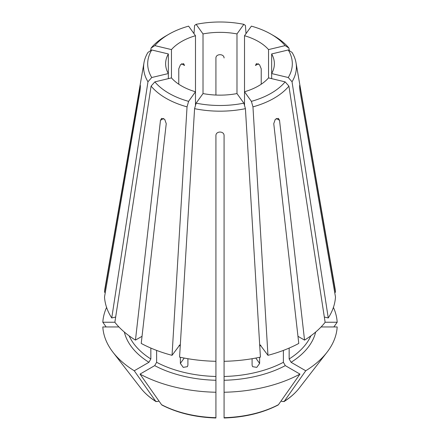 <?xml version="1.0" encoding="UTF-8"?>
<svg xmlns="http://www.w3.org/2000/svg" width="440" height="440" viewBox="0 0 440 440"><rect width="100%" height="100%" fill="white"/><g stroke="black" fill="none" stroke-linecap="round" stroke-linejoin="round"><path stroke-width="0.66" d="M195.481 105.479L195.481 35.723A54.379 31.394 0 0 0 171.463 49.594L171.463 77.902L154.864 81.873L151.09 86.103L114.868 322.317A115.555 66.715 0 0 0 135.46 340.104L160.474 120.313L161.607 118.377L164.72 119.345L166.243 123.646L141.224 343.437A115.555 66.715 0 0 0 172.04 355.322L179.96 344.773M215.919 135.526C215.919 130.9 224.076 130.9 224.081 135.526L224.081 361.3A115.555 66.715 0 0 0 260.425 357.126L245.421 108.663L243.859 103.158L236.984 93.572L236.984 33.924A54.379 31.394 0 0 0 203.016 33.924L203.016 93.572L196.141 103.158L194.579 108.663L179.575 357.126A115.555 66.715 0 0 0 215.919 361.3L215.919 135.526M258.451 63.745L255.459 65.472L256.399 63.646L259.485 64.631L261.228 68.805L261.228 84.222M255.789 358.061L259.633 363.413L256.779 367.367L252.604 366.668L252.093 365.216L252.093 358.716M244.519 105.479L244.519 91.767L251.394 101.354L252.956 106.86L267.96 355.322L260.04 344.773M259.633 363.413L259.633 357.297M171.463 49.594L154.864 45.623A72.309 41.745 0 0 1 168.872 34.227A72.309 41.745 0 0 1 188.606 26.142L195.481 35.723M161.97 405.059L161.546 404.685A276986.105 159918.77 120 0 1 140.025 374.099L154.693 365.629L156.618 362.302A93.803 54.159 0 0 0 215.919 376.481L215.919 350.95M215.919 376.481L215.919 417.373M224.081 350.95L224.081 417.373M224.081 350.3L224.081 349.833M215.919 95.051L215.919 57.97C215.919 53.609 224.076 53.609 224.081 57.97M187.907 358.716L187.907 365.216L187.396 366.668L183.227 367.367L180.367 363.413L180.367 357.297M171.463 77.902A54.379 31.394 0 0 0 178.772 84.222A54.379 31.394 0 0 0 195.481 91.767L188.606 101.354L187.044 106.86L172.04 355.322M246.015 33.638L245.421 25.487L243.859 24.338L236.984 33.924M135.46 340.104L142.038 336.309M129.145 335.852A93.803 54.159 0 0 0 150.849 358.969L150.849 348.079M150.849 358.969L148.923 362.302L134.255 370.772A276986.105 159918.77 120 0 0 155.782 401.357L156.123 401.682C149.781 397.656 144.65 393.124 140.729 388.075A86.84 50.138 0 0 0 155.782 401.357L157.861 401.539L158.906 400.939M156.618 362.302L156.618 350.411M168.344 78.65L168.344 73.552L151.739 77.522L147.966 81.752L111.749 317.966L115.682 317.026M271.656 78.65L271.656 53.944L288.261 49.973L292.034 52.398A76.384 44.099 0 0 1 296.01 62.695L334.983 287.997A115.555 66.715 0 0 1 335.484 292.27L300.102 86.922C299.481 82.66 299.481 87.368 300.102 91.63L335.484 296.984A115.555 66.715 0 0 1 328.251 317.966L292.034 81.752L288.261 77.522L271.656 73.552A54.379 31.394 0 0 0 274.379 63.745A54.379 31.394 0 0 0 271.656 53.944M140.288 85.278L104.517 292.27L105.331 292.27M114.879 322.24L102.817 322.24A276986.105 226159.291 180 0 0 106.15 326.953M140.344 86.922L139.898 86.922C140.52 82.66 140.52 87.368 139.898 91.63L104.517 296.984A115.555 66.715 0 0 0 111.749 317.966M118.916 326.953L102.817 326.953A117.255 67.694 0 0 0 112.965 352.231A117.255 67.694 0 0 0 134.255 370.772M333.85 326.953A276986.094 226159.291 180 0 0 337.183 322.24L325.122 322.24M334.67 292.27L335.484 292.27M281.094 400.939L282.139 401.539L284.218 401.357A276986.1 159918.765 -120 0 0 305.745 370.772A117.255 67.694 0 0 0 327.036 352.231A117.255 67.694 0 0 0 337.183 326.953L321.084 326.953M324.319 317.026L328.251 317.966M267.96 355.322A115.555 66.715 0 0 0 298.777 343.437L273.757 123.646L275.281 119.345L278.394 118.382L279.527 120.313L304.541 340.104A115.555 66.715 0 0 0 325.132 322.317L288.909 86.103L285.137 81.873L268.538 77.902L268.538 49.594A54.379 31.394 0 0 0 244.519 35.723L251.394 26.142A72.309 41.745 0 0 1 271.128 34.227L274.016 35.893A76.384 44.099 0 0 1 288.909 48.048L285.137 45.623A72.309 41.745 0 0 0 271.128 34.227M154.864 45.623L151.09 48.048L150.656 50.672M178.772 84.222L178.772 68.805L180.516 64.631L183.601 63.646L184.542 65.472L181.549 63.745M299.272 388.075C295.35 393.124 290.219 397.656 283.888 401.682L284.218 401.357A86.84 50.138 0 0 0 299.272 388.075L327.036 352.231M305.745 370.772L291.077 362.302L289.152 358.969L289.152 348.079M297.963 336.309L304.541 340.104M168.344 53.944A54.379 31.394 0 0 0 165.621 63.745A54.379 31.394 0 0 0 168.344 73.552L168.344 53.944L151.739 49.973A72.309 41.745 0 0 0 151.739 77.522M151.739 49.973L147.966 52.398A76.384 44.099 0 0 0 143.99 62.695A76.384 44.099 0 0 0 147.966 81.752M288.261 77.522A72.309 41.745 0 0 0 288.261 49.973M154.864 81.873A72.309 41.745 0 0 0 188.606 101.354M151.09 86.103A76.384 44.099 0 0 0 187.044 106.86M285.137 45.623L268.538 49.594M196.141 103.158A72.309 41.745 0 0 0 243.859 103.158M194.579 108.663A76.384 44.099 0 0 0 245.421 108.663M203.016 93.572A54.379 31.394 0 0 0 236.984 93.572M268.538 77.902A54.379 31.394 0 0 1 244.519 91.767L244.519 35.723M251.394 101.354A72.309 41.745 0 0 0 285.137 81.873M252.956 106.86A76.384 44.099 0 0 0 288.909 86.103M243.859 24.338A72.309 41.745 0 0 0 196.141 24.338L203.016 33.924M224.081 392.249A117.255 67.694 0 0 0 299.976 374.099L285.307 365.629L283.382 362.302L283.382 350.411M140.025 374.099A117.255 67.694 0 0 0 215.919 392.249M337.183 322.24A117.255 67.694 0 0 0 333.41 307.411M106.59 307.411A117.255 67.694 0 0 0 102.817 322.24M278.031 405.059L278.454 404.685A276986.1 159918.77 -120 0 0 299.976 374.099M143.99 62.695L105.017 287.997A115.555 66.715 0 0 0 104.517 292.27M299.712 85.278L300.102 86.922L299.657 86.922M193.985 33.638L194.579 25.487L196.141 24.338M168.872 34.227L165.985 35.893A76.384 44.099 0 0 0 151.09 48.048M289.344 50.672L288.909 48.048M292.034 81.752A76.384 44.099 0 0 0 296.01 62.695M160.474 120.313L163.691 118.459M184.212 358.061L180.367 363.413M276.309 118.459L279.527 120.313M179.042 345.565A93.803 54.159 0 0 0 180.252 345.901M259.749 345.901A93.803 54.159 0 0 0 260.959 345.565M224.081 376.481A93.803 54.159 0 0 0 283.382 362.302M289.152 358.969A93.803 54.159 0 0 0 310.855 335.852M291.077 362.302A96.52 55.726 0 0 0 315.651 332.057M154.693 365.629A96.52 55.726 0 0 0 215.919 380.27M161.546 404.685A86.84 50.138 0 0 0 215.919 417.687M124.35 332.057A96.52 55.726 0 0 0 148.923 362.302M224.081 380.27A96.52 55.726 0 0 0 285.307 365.629M224.081 417.687A86.84 50.138 0 0 0 278.454 404.685M140.729 388.075L112.965 352.231M224.092 418C244.591 417.324 262.565 413.012 278.025 405.064M215.908 418C195.41 417.324 177.436 413.012 161.975 405.064"/></g></svg>
